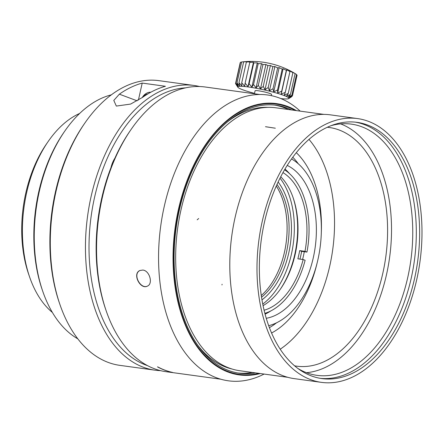 <?xml version="1.0" encoding="UTF-8"?>
<svg xmlns="http://www.w3.org/2000/svg" width="444" height="444" viewBox="0 0 444 444"><rect width="100%" height="100%" fill="white"/><g stroke="black" fill="none" stroke-linecap="round" stroke-linejoin="round"><path stroke-width="0.67" d="M276.301 186.036A67.616 41.27 -82.2 0 1 284.465 252.192A67.616 41.27 -82.2 0 1 261.277 295.493A67.61 41.27 97.8 0 0 284.454 252.186A67.61 41.27 97.8 0 0 276.29 186.053M265.074 314.147A78.605 47.98 97.8 0 0 270.807 310.928M302.603 259.468A78.605 47.98 97.8 0 0 304.295 251.715M289.638 173.743A78.605 47.98 97.8 0 0 284.981 169.097M287.229 165.412A78.605 47.98 -82.2 0 1 315.201 247.136A78.605 47.98 -82.2 0 1 266.245 318.298M268.67 325.691A86.636 52.88 97.8 0 0 320.057 247.802A86.636 52.88 97.8 0 0 291.558 158.946M160.556 370.646A143.684 87.701 -82.2 0 1 154.962 370.174L119.808 365.351A143.684 87.701 -82.2 0 1 59.94 304.545L59.352 302.83A141.153 86.153 -82.2 0 1 83.822 124.564L84.848 123.077A143.684 87.701 -82.2 0 1 158.88 80.647L194.039 85.47A143.684 87.701 -82.2 0 1 199.55 86.525M114.868 158.242A21.129 12.898 97.8 0 0 110.989 167.56M147.502 365.628A141.153 86.153 -82.2 0 1 91.137 216.383A141.153 86.153 -82.2 0 1 185.631 87.845M154.962 370.174A143.684 87.701 -82.2 0 1 87.612 215.901A143.684 87.701 -82.2 0 1 194.039 85.47M142.208 83.089L165.423 86.275A143.684 87.701 97.8 0 0 142.574 97.358L130.619 104.074L116.339 106.077L113.786 100.427L119.358 94.172A143.684 87.701 -82.2 0 1 142.208 83.089L138.411 100.089M59.94 304.545A143.684 87.701 -82.2 0 1 84.848 123.077M79.681 113.436A107.343 65.518 97.8 0 0 48.224 141.431L46.509 143.917A103.113 62.937 97.8 0 0 28.632 274.142L29.615 277.001A107.343 65.518 97.8 0 0 52.37 312.437M48.224 141.431A107.343 65.518 97.8 0 0 29.615 277.001M111.316 94.855A126.784 77.384 97.8 0 0 64.73 131.191L63.697 132.678A124.248 75.835 97.8 0 0 42.163 289.593L42.752 291.308A126.784 77.384 97.8 0 0 77.828 338.85M64.73 131.191A126.784 77.384 97.8 0 0 42.752 291.308M259.829 94.505L205.145 86.996A143.684 87.701 97.8 0 0 131.113 129.426L130.081 130.919A141.153 86.153 97.8 0 0 105.617 309.179L106.205 310.894A143.684 87.701 97.8 0 0 166.067 371.7L220.751 379.204M131.113 129.426A143.684 87.701 97.8 0 0 102.181 198.191A143.684 87.701 97.8 0 0 106.205 310.894M355.411 122.156A129.315 78.932 -82.2 0 1 411.255 278.055A129.315 78.932 -82.2 0 1 320.252 378.332M297.802 368.415A126.784 77.384 97.8 0 0 316.944 375.346A126.784 77.384 97.8 0 0 407.797 277.234A126.784 77.384 97.8 0 0 351.426 124.137A126.784 77.384 97.8 0 0 331.124 125.658M416.783 279.337A133.122 81.252 97.8 0 0 357.592 118.587A133.122 81.252 97.8 0 0 258.991 239.421A133.122 81.252 97.8 0 0 321.389 382.356A133.122 81.252 97.8 0 0 416.783 279.337M357.592 118.587L330.397 114.852A133.122 81.252 97.8 0 0 231.796 235.686A133.122 81.252 97.8 0 0 294.194 378.621L321.389 382.356M268.032 107.359A132.273 80.736 97.8 0 0 227.933 121.495M197.308 344.616A132.273 80.736 97.8 0 0 232.118 369.036M298.351 163.847A95.088 58.036 97.8 0 0 292.79 157.243M269.403 327.666A95.088 58.036 97.8 0 0 276.534 322.805M321.317 232.467A99.312 60.617 97.8 0 0 296.309 152.681M271.562 333.006A99.312 60.617 97.8 0 0 317.138 262.909M280.203 349.212A120.441 73.515 97.8 0 0 329.825 265.662A120.441 73.515 97.8 0 0 309.002 139.405M294.577 365.834A120.441 73.515 97.8 0 0 296.581 366.15A120.441 73.515 97.8 0 0 382.889 272.943A120.441 73.515 97.8 0 0 329.337 127.506A120.441 73.515 97.8 0 0 327.322 127.273M306.499 372.683A126.784 77.384 97.8 0 0 386.569 274.32A126.784 77.384 97.8 0 0 340.642 123.893M414.574 278.51A129.315 78.932 97.8 0 0 357.076 122.355A129.315 78.932 97.8 0 0 261.294 239.738A129.315 78.932 97.8 0 0 321.906 378.588A129.315 78.932 97.8 0 0 414.574 278.51M147.896 93.895A8.453 6.632 -69.5 0 0 143.129 96.975M142.208 97.619A10.567 8.292 110.5 0 1 142.252 97.536A10.567 8.292 110.5 0 1 150.843 92.213M172.211 372.377L172.538 372.422A143.684 87.701 -82.2 0 1 157.82 366.922L157.487 366.877A143.684 87.701 -82.2 0 0 172.211 372.377L172.217 372.35M294.944 110.412A136.369 83.233 97.8 0 0 178.732 209.701A136.369 83.233 97.8 0 0 258.858 373.343M237.862 372.993A135.231 82.54 97.8 0 0 252.309 372.444M288.395 109.513A135.231 82.54 97.8 0 0 274.631 105.095M291.714 109.968A135.231 82.54 97.8 0 0 276.296 105.295A135.231 82.54 97.8 0 0 179.387 209.951A135.231 82.54 97.8 0 0 239.516 373.249A135.231 82.54 97.8 0 0 255.622 372.899M142.818 270.057C149.628 270.562 153.28 283.816 147.464 286.08C140.443 290.099 131.962 273.776 139.877 270.507L142.818 270.057M147.552 286.036C140.887 289.704 132.467 274.764 139.477 270.751M240.498 62.254A82.418 68.82 112.1 0 1 241.625 62.082M236.996 82.784L241.647 61.966A82.418 75.497 116.9 0 1 245.11 61.644L243.634 61.888A82.418 79.881 127.8 0 1 247.264 61.672L246.37 62.027A82.418 81.835 167.6 0 1 250.072 61.894L249.783 62.376A82.418 81.308 -118.1 0 1 253.446 62.304L253.774 62.92A82.418 78.305 -96.7 0 1 257.292 62.887L258.214 63.653A82.418 72.927 -89.3 0 1 261.488 63.625L262.965 64.547A82.418 65.329 -85.5 0 1 265.906 64.502L267.893 65.568A82.418 55.75 -83.1 0 1 270.413 65.484L272.844 66.694A82.418 44.478 -81.4 0 1 274.875 66.545L277.667 67.893A82.418 31.851 -80 0 1 279.148 67.649L282.212 69.12A82.418 18.259 -78.8 0 1 283.111 68.765L286.347 70.341A82.418 4.107 -77.7 0 1 286.641 69.863L289.943 71.523A82.418 10.162 -76.6 0 0 289.627 70.901L292.896 72.622A82.418 24.131 -75.5 0 0 291.986 71.856L295.105 73.615A82.418 37.363 -74.2 0 0 293.9 72.844M294.294 73.082L296.514 74.459L291.863 95.277M296.464 74.703L297.075 75.141M292.196 96.12L289.227 98.207L292.418 95.96L289.105 97.674L291.858 95.277L288.206 96.975L290.454 94.428L286.558 96.137L288.239 93.44L284.199 95.183L285.292 92.341L281.213 94.145L281.696 91.159L277.683 93.046L277.561 89.938L273.72 91.93L273.016 88.711L269.447 90.82L268.193 87.512L264.985 89.76L263.242 86.386L260.478 88.778L258.314 85.359L256.06 87.906L253.557 84.471L251.865 87.168L249.117 83.738L248.018 86.586L245.132 83.195L244.644 86.175L241.719 82.845L241.836 85.953L238.977 82.706L239.682 85.925L237.002 82.784L238.25 86.092L235.842 83.072L237.584 86.447L235.536 83.566L236.996 85.897M235.536 83.566L240.187 62.748M235.836 83.072L240.493 62.254M238.972 82.706L243.628 61.888M241.714 82.845L246.365 62.027M245.127 83.189L249.778 62.376M248.018 86.586L253.446 62.304M249.112 83.738L253.768 62.92M251.865 87.168L257.292 62.887M253.552 84.471L258.203 63.653M256.06 87.906L261.488 63.625M258.308 85.359L262.959 64.541M260.478 88.778L265.906 64.502M263.237 86.386L267.887 65.568M264.985 89.76L270.413 65.484M268.187 87.512L272.838 66.694M269.447 90.82L274.875 66.545M273.01 88.706L277.661 67.888M273.72 91.93L279.148 67.649M277.556 89.938L282.212 69.12M277.683 93.046L283.111 68.765M281.696 91.159L286.347 70.341M281.213 94.145L286.641 69.863M285.292 92.341L289.943 71.523M288.239 93.44L292.896 72.622M290.454 94.428L295.11 73.61M292.424 95.96L297.08 75.141M280.869 98.59A26.202 2.819 -167.4 0 0 288.694 98.596A26.202 2.819 -167.4 0 0 263.958 89.866A26.202 2.819 -167.4 0 0 237.856 87.235A26.202 2.819 -167.4 0 0 242.779 89.793A26.202 2.819 -167.4 0 0 254.512 93.379M254.423 93.762L255.095 90.77A8.453 0.91 12.6 0 1 263.542 91.73A8.453 0.91 12.6 0 1 271.589 94.461L271.323 95.654M261.533 297.208A67.616 41.27 97.8 0 0 286.441 252.464A67.616 41.27 97.8 0 0 277.006 184.454M264.863 313.342A75.225 45.915 97.8 0 0 305.128 260.278L303.163 259.546A71.845 43.851 -82.2 0 1 264.086 310.234M299.939 259.102A75.225 45.915 97.8 0 0 301.659 251.348L306.965 252.081A75.225 45.915 97.8 0 0 284.56 169.819M306.965 252.081L304.995 251.343A71.845 43.851 -82.2 0 0 282.978 172.599M278.133 182.034A69.308 42.302 -82.2 0 1 288.75 253.013A69.308 42.302 -82.2 0 1 261.966 299.844M262.743 304.079A73.954 45.138 97.8 0 0 280.025 178.166M280.758 176.74A71.845 43.851 -82.2 0 1 293.184 197.891A71.845 43.851 -82.2 0 1 296.043 250.116A71.845 43.851 -82.2 0 1 280.736 288.628A71.845 43.851 -82.2 0 1 263.064 305.65M303.163 259.546L297.857 258.819A71.845 43.851 97.8 0 0 299.689 250.616L304.995 251.343M280.308 289.238A73.954 45.138 97.8 0 0 292.94 197.186M299.689 250.616L301.659 251.348M287.84 377.322L239.86 370.74A132.701 80.997 -82.2 0 1 183.122 310.112A132.701 80.997 -82.2 0 1 182.484 307.986A132.701 80.997 -82.2 0 1 178.183 288.944A132.701 80.997 -82.2 0 1 177.811 286.596A132.701 80.997 -82.2 0 1 176.14 271.384A132.701 80.997 -82.2 0 1 175.985 268.936A132.701 80.997 -82.2 0 1 175.702 253.202A132.701 80.997 -82.2 0 1 175.769 250.688A132.701 80.997 -82.2 0 1 176.873 234.737A132.701 80.997 -82.2 0 1 177.156 232.223A132.701 80.997 -82.2 0 1 179.631 216.367A132.701 80.997 -82.2 0 1 180.131 213.891A132.701 80.997 -82.2 0 1 183.927 198.446A132.701 80.997 -82.2 0 1 184.626 196.059A132.701 80.997 -82.2 0 1 189.671 181.324A132.701 80.997 -82.2 0 1 190.565 179.071A132.701 80.997 -82.2 0 1 275.952 107.809L323.931 114.391M222.083 284.271L221.983 284.943M260.273 373.537A136.924 83.572 -82.2 0 1 180.941 313.026A136.924 83.572 -82.2 0 1 180.292 310.883A136.924 83.572 -82.2 0 1 199.534 154.234A136.924 83.572 -82.2 0 1 296.359 110.606M300.194 111.133A144.244 88.04 97.8 0 0 191.564 140.088A144.244 88.04 97.8 0 0 166.261 313.581A144.244 88.04 97.8 0 0 166.916 315.717A144.244 88.04 97.8 0 0 264.108 374.064M137.163 100.827L119.358 94.172M198.679 218.515L197.186 219.819M275.324 128.211L265.501 126.707M293.922 72.86A84.521 84.521 0 0 0 241.658 61.966M288.694 98.596L291.603 96.775M237.856 87.235L236.968 85.853"/></g></svg>
